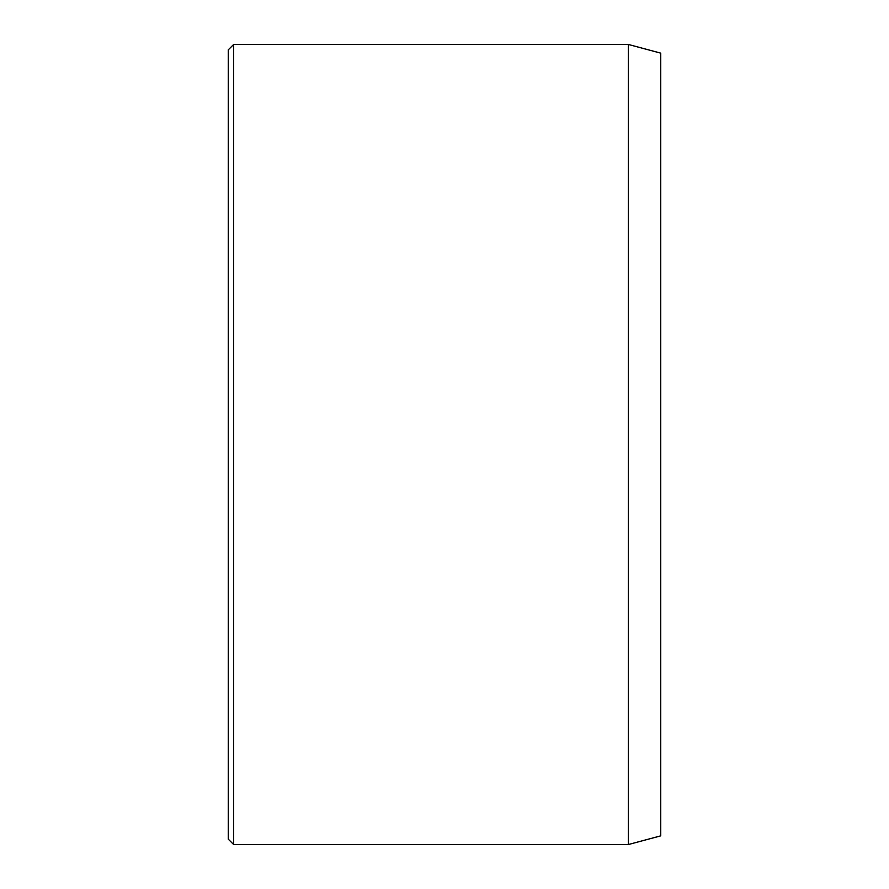 <?xml version="1.0" encoding="UTF-8"?>
<svg xmlns="http://www.w3.org/2000/svg" width="889" height="889" viewBox="0 0 889 889"><rect width="100%" height="100%" fill="white"/><g stroke="black" fill="none" stroke-linecap="round" stroke-linejoin="round"><path stroke-width="1.33" d="M628.312 44.45L628.312 844.55L660.738 835.86L660.738 53.14L628.312 44.45L233.663 44.45L233.663 844.55L228.262 839.149L228.262 49.851L233.663 44.45M628.312 844.55L233.663 844.55"/></g></svg>

